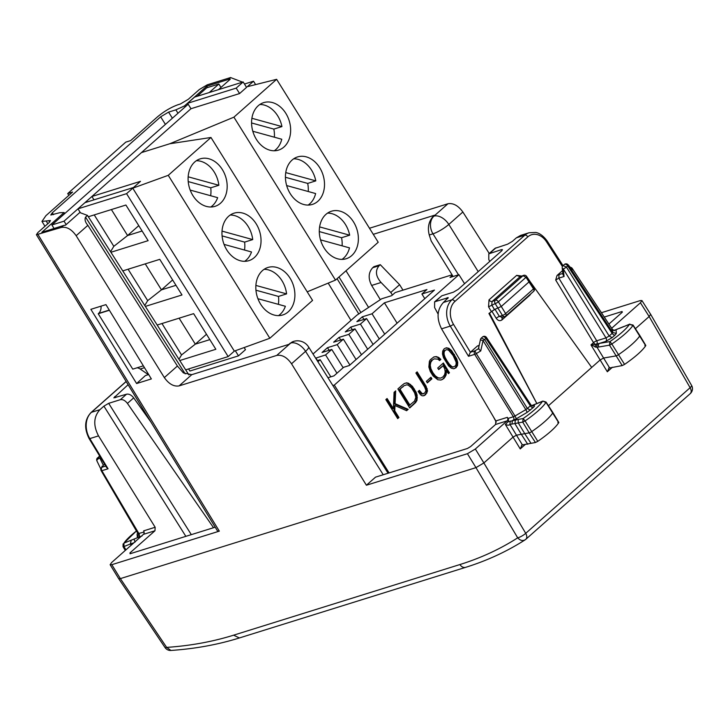 <?xml version="1.0" encoding="UTF-8"?>
<svg xmlns="http://www.w3.org/2000/svg" width="728" height="728" viewBox="0 0 728 728"><rect width="100%" height="100%" fill="white"/><g stroke="black" fill="none" stroke-linecap="round" stroke-linejoin="round"><path stroke-width="1.09" d="M392.401 295.04L390.79 292.483L399.599 284.684L402.984 290.135M188.898 374.911L87.487 215.424L79.762 212.54L65.502 225.17L63.545 225.516L61.407 227.418L36.409 234.725L37.911 232.523L48.958 222.741L50.469 220.538L41.978 221.412L45.891 215.697L72.6 192.046L67.722 193.566L125.771 142.133L130.649 140.613L157.357 116.953C164.091 111.348 170.962 107.28 177.951 104.75L180.371 103.995L188.288 99.308L199.336 89.517L207.262 84.821L230.567 77.55L242.542 82.137M67.722 193.566L68.842 195.368M87.487 215.424L85.558 217.144C84.475 219.519 85.249 222.249 87.87 225.334L177.404 366.029L183.401 372.918L191.773 374.665L288.643 344.435L293.593 341.405A13.095 9.974 72.7 0 0 290.718 343.043L276.749 355.419C282.055 354.527 286.978 357.311 291.537 363.782L366.402 485.23L375.53 477.149L467.431 448.475L470.597 446.592L495.586 424.46L507.125 420.857A2.621 1.993 72.7 0 0 507.343 417.344L508.007 418.445A2.621 1.993 -107.3 0 1 507.835 421.912L505.359 424.469C507.735 425.407 509.263 425.389 509.937 424.397L516.461 435.189L513.013 437.137L483.893 462.935L475.966 467.631L517.69 537.837C520.374 540.713 522.995 541.259 525.57 539.494L525.871 539.257A6.543 6.543 0 0 1 525.07 539.867L525.57 539.494C527.163 538.21 527.218 536.154 525.725 533.333A6.543 1.629 149.3 0 1 517.69 537.837C500.118 549.103 480.862 558.003 459.914 564.546A6.543 4.987 72.7 0 0 465.711 567.321L465.711 567.321C487.187 560.615 506.979 551.46 525.07 539.867M61.407 227.418C66.685 226.526 71.599 229.284 76.149 235.708L164.346 377.595C168.905 384.02 173.819 386.786 179.097 385.895L276.749 355.419M63.545 225.516L41.842 232.296L64.11 212.567L59.76 212.703L50.778 215.015L52.28 212.822L160.651 116.817L165.411 124.397M64.428 213.086L64.11 212.567M185.458 106.634L184.475 105.933L175.867 109.846L168.568 112.121L160.651 116.817M207.48 87.578L206.743 86.213L184.475 105.933M230.567 77.55L228.437 79.443L206.743 86.213M228.437 79.443L230.266 79.206L218.491 89.644M507.125 420.857L475.339 449.012L467.421 453.708L366.402 485.23M36.4 234.707L217.627 531.158L219.319 531.14L111.821 564.691L120.366 578.614L118.682 578.651L165.056 647.574A6.543 1.192 -33.9 0 0 166.648 647.392L120.366 578.614L475.966 467.631L467.421 453.708M111.821 564.691L110.137 564.719L111.639 562.526L143.425 534.361L154.973 530.758L129.975 552.898L130.048 553.762L215.197 527.19M136.609 383.538L90.864 309.327L105.933 304.623L151.36 378.933L136.609 383.538L145.427 375.557L148.676 374.547M350.978 320.393L328.191 283.119M358.777 313.923L337.064 278.697M604.276 317.053L622.021 311.52L622.367 312.121M622.094 312.385L608.899 324.069M611.657 328.255L640.431 302.766L649.149 316.534L690.117 387.696L525.725 533.333L483.883 462.944M601.419 312.712L640.249 300.6L641.932 300.564L640.431 302.766M691.6 385.458A6.543 1.556 150.1 0 1 690.117 387.696C691.609 390.517 691.555 392.574 689.962 393.857L690.262 393.621A6.543 6.543 0 0 0 691.6 385.458L650.659 314.341L649.149 316.534L635.417 328.701M154.973 530.758L155.155 527.263L143.643 530.858A2.621 1.993 -107.3 0 1 143.425 534.361M213.541 527.709L127.436 403.412C125.161 400.473 122.795 399.235 120.338 399.69L108.663 403.33L103.904 406.151L99.945 409.655C93.575 416.744 93.102 425.489 98.526 435.89L155.155 527.263M130.467 553.635L129.975 552.898L130.048 553.762M435.572 301.31L441.76 295.823L434.607 301.838L448.266 297.643L443.398 302.466C437 309.564 436.391 318.345 441.559 328.829L495.832 420.939L495.586 424.46M516.343 237.847L520.638 235.399L529.156 232.742A19.638 14.951 -107.3 0 0 524.842 235.19L516.343 237.847L512.375 241.359L507.625 244.171L494.995 248.348L488.797 253.845L488.779 259.55L489.771 261.388M150.851 421.94L133.688 397.87C131.377 394.967 128.993 393.748 126.536 394.203L113.841 397.87L128.101 384.712M101.219 470.752L138.247 533.606L138.93 533.633A2.621 1.993 -107.3 0 1 138.711 537.137L142.069 535.945M488.797 253.835L501.437 249.659L502.447 249.64L501.546 250.96L458.194 289.362L453.444 292.174L441.76 295.823M530.284 404.977L530.357 405.842A2.621 1.602 -131.5 0 0 533.305 407.471L527.19 412.348L516.361 418.755L514.996 416.025L513.386 416.771A2.621 1.993 -107.3 0 1 513.167 420.274L512.43 420.502L511.93 424.078L514.878 423.541M507.835 421.912L516.179 419.819L515.16 420.775L515.033 423.833L521.494 434.58M510.228 421.039L509.937 424.397L511.93 424.078M548.448 405.742L600.1 359.996L603.558 358.039L615.961 355.91A2.621 0.546 148.1 0 0 618.536 354.645A39.276 8.245 148.1 0 0 639.794 335.881A2.621 0.546 148.1 0 0 639.876 335.562A2.621 0.546 148.1 0 1 639.876 335.562L645.791 345.445M496.259 422.14L493.329 416.689M438.129 314.114L434.598 307.553L434.616 301.838M614.305 330.585A2.621 1.993 72.7 0 0 614.705 330.321L619.473 328.237M138.247 533.606L144.08 532.032M106.488 467.321L108.053 468.777L89.817 438.602L98.526 435.89M138.993 538.292L139.458 536.909L134.025 539.084L135.08 542.096M479.097 345.682L477.486 345.946L470.352 352.27L468.514 356.283L474.702 354.354A2.621 0.482 -31.8 0 0 476.285 353.571L474.92 350.841A2.621 1.993 72.7 0 0 474.702 354.354L513.386 416.771L508.007 418.445M557.848 422.586L558.731 422.731C555.3 427.818 548.32 434.024 537.801 441.341L535.435 442.515L522.413 444.908L516.461 435.189L521.33 434.298M522.413 444.908L521.612 445.281M522.067 444.999L520.238 448.912L525.379 444.362M644.862 345.572L645.718 345.736C642.178 350.878 635.125 357.102 624.569 364.409L622.203 365.574L608.699 368.131M609.154 367.849L607.325 371.762L612.421 367.258M557.02 275.493L555.692 280.043L558.831 278.123L559.049 274.62L557.02 275.493L562.516 270.625M477.486 345.946L479.17 345.327M536.827 403.539L488.925 313.468L494.421 309.536L501.228 306.515L529.101 281.836L529.029 280.972M491.855 311.22L495.031 309.345L499.381 316.416A2.621 0.564 -31.6 0 0 496.205 318.282L491.855 311.22L489.535 313.277L536.873 403.521M530.057 281.518L591.7 367.431M570.379 267.385L572.29 268.532L612.53 329.611L611.829 329.556L614.705 330.321M572.39 269.751L568.304 265.074A2.621 2.139 -41.1 0 0 568.067 264.728L572.39 269.751L572.29 268.532A2.621 0.546 -33.4 0 0 572.263 268.468L612.512 329.547L614.132 330.649M100.6 457.584L99.909 458.194L97.552 457.839A2.621 2.621 0 0 0 96.933 460.942A2.621 1.347 154.2 0 1 99.909 458.194L103.34 465.283L104.586 464.173M103.34 465.283L100.737 468.577M134.025 539.084L123.96 543.115L123.951 546.555L123.105 546.391M131.204 540.212L130.376 543.98L123.951 546.555L125.953 549.849M136.618 530.867A36.436 7.644 148.1 0 0 123.96 543.115L136.582 530.803M133.897 542.806L130.385 543.989L131.14 545.245M478.988 348.048L478.423 348.767L480.753 350.923L476.285 353.571L514.996 416.025L525.816 409.618L527.19 412.348M516.179 419.819L518.127 419.455L518.29 422.913L522.722 422.094L529.192 432.851A2.621 0.546 -31.9 0 0 531.768 431.577A39.276 8.245 -31.9 0 0 552.807 412.876A2.621 0.546 -31.9 0 0 552.88 412.567L558.804 422.458M515.042 423.523L518.29 422.923L524.761 433.67L521.503 434.261M530.321 410.11L527.372 408.481L525.816 409.618L483.046 340.604A2.621 0.546 -167.5 0 1 480.471 339.476L478.423 348.721M545.117 402.193L542.888 401.073L531.631 405.651M531.731 405.714L542.478 401.346A36.436 7.644 148.1 0 1 523.132 418.536L525.079 420.93L522.722 422.094L523.132 418.536L518.127 419.455M521.503 434.589L527.736 444.244M619.401 328.374L629.465 324.342A36.436 7.644 148.1 0 1 609.928 341.596L609.491 345.163L598.835 346.992A2.621 2.275 -99.7 0 1 599.344 343.416L597.351 343.889L596.742 347.311L590.972 344.89L607.325 371.762M489.535 313.277L488.925 313.468M555.692 280.043L593.52 342.633A2.621 0.519 148.9 0 1 596.714 340.795A2.621 1.993 -107.3 0 1 596.723 344.053L590.972 344.89L593.52 342.633A2.621 1.602 -131.5 0 0 595.386 344.226L595.204 347.156M529.656 294.867A2.621 1.602 -131.5 0 0 529.847 295.204L501.983 319.892L502.256 317.226L499.381 316.416L502.466 315.461L495.195 303.621L488.543 306.797L489.025 299.854L516.671 275.366L520.183 276.713M494.421 309.536L491.764 304.996L492.083 301.492A2.621 1.602 -131.5 0 1 489.025 299.854M632.131 325.17L629.465 324.342L633.051 325.043L639.866 335.562M622.222 327.245L629.884 324.069M563.09 265.611L566.411 267.039A2.621 0.482 148.2 0 1 563.245 268.914L605.996 337.901A2.621 1.993 -107.3 0 1 605.778 341.405L599.344 343.416L609.928 341.596L611.848 344.007L609.491 345.163L622.203 365.574M597.351 343.889L596.723 344.053L596.742 347.311M564.064 276.494L563.245 268.914A2.621 1.529 173.8 0 1 562.216 267.868L562.944 274.565L564.064 276.494L558.831 278.123L596.714 340.795L605.996 337.901L609.163 336.017L612.121 337.646L615.096 335.007A2.621 1.602 48.5 0 1 612.148 333.379L612.776 332.578L616.334 333.369L616.097 330.412M100.764 468.859L96.933 460.942A2.621 1.347 154.2 0 0 97.015 461.079M530.994 443.325L524.761 433.67L529.192 432.851L535.435 442.515M99.927 456.474L97.552 457.839M481.29 338.083L484.62 339.503L527.372 408.481L530.357 405.842L485.895 338.365A2.621 1.602 48.5 0 0 482.564 336.955L481.29 338.083A2.621 2.621 0 0 0 480.471 339.476M563.044 265.656L564.355 264.491A2.621 1.602 48.5 0 1 567.694 265.911L612.148 333.379L609.163 336.017L566.411 267.039L567.694 265.911A2.621 0.546 146.6 0 0 568.304 265.074L612.776 332.578L612.53 329.611M523.45 275.411A2.621 2.02 -111.8 0 0 522.986 275.703L519.728 277.004L492.083 301.492L495.349 300.182A2.621 1.602 48.5 0 1 498.389 301.783A2.621 0.455 -31 0 1 495.195 303.621A2.621 2.02 -111.8 0 1 495.349 300.182L522.986 275.703L526.016 277.304A2.621 0.573 -34.2 0 0 526.59 276.376A2.621 2.621 0 0 0 523.45 275.411L520.165 276.722M380.344 299.663L371.635 285.44C368.04 278.424 368.395 272.527 372.691 267.731L373.864 266.685L380.289 264.683L399.599 284.684M390.79 292.483L381.072 282.491L371.635 285.44M372.691 267.731L379.115 265.72C375.02 270.689 375.675 276.285 381.072 282.491M379.115 265.72L380.289 264.683M373.273 234.334L434.48 215.233L433.187 216.38C428.665 221.485 427.363 227.682 429.256 234.989L431.204 241.023L453.116 276.494M489.225 253.462L462.862 212.003L448.821 224.442A13.095 8.026 -131.5 0 0 433.97 216.134L433.187 216.38M369.478 228.246L447.938 203.758C453.253 202.866 458.221 205.614 462.862 212.003M244.462 84.029L253.517 81.208L247.32 86.687L276.631 79.325L233.906 117.163L169.788 143.753L141.441 152.607L190.982 108.718L239.585 93.548L246.546 87.378L243.161 81.945L236.2 88.115L239.585 93.548M243.161 81.945L194.558 97.115L187.597 103.285L190.982 108.718L64.037 221.176L51.879 224.97L188.179 104.222M342.005 259.386A24.87 18.946 72.7 0 0 343.598 258.149A24.87 18.946 72.7 0 0 349.495 247.866L320.52 239.867M325.962 214.341A24.87 18.946 72.7 0 0 322.213 244.444A24.87 18.946 72.7 0 0 346.246 258.722A24.87 18.946 72.7 0 0 351.697 255.619A24.87 18.946 72.7 0 0 355.455 225.516A24.87 18.946 72.7 0 0 331.422 211.238A24.87 18.946 72.7 0 0 325.962 214.341M342.105 245.827A24.87 18.946 72.7 0 0 341.559 237.719L349.658 235.19A24.87 18.946 72.7 0 0 327.564 213.104M308.144 205.078A24.87 18.946 72.7 0 0 309.737 203.84A24.87 18.946 72.7 0 0 315.634 193.557L286.659 185.558M308.244 191.51A24.87 18.946 72.7 0 0 307.698 183.411L315.797 180.881A24.87 18.946 72.7 0 0 293.702 158.795M317.836 201.31A24.87 18.946 72.7 0 0 321.594 171.207A24.87 18.946 72.7 0 0 297.561 156.929A24.87 18.946 72.7 0 0 292.101 160.033A24.87 18.946 72.7 0 0 288.352 190.135A24.87 18.946 72.7 0 0 312.385 204.413A24.87 18.946 72.7 0 0 317.836 201.31M274.283 150.769A24.87 18.946 72.7 0 0 275.876 149.531A24.87 18.946 72.7 0 0 281.772 139.248L252.807 131.249M274.383 137.201A24.87 18.946 72.7 0 0 273.837 129.102L281.936 126.572A24.87 18.946 72.7 0 0 259.841 104.486M283.975 147.001A24.87 18.946 72.7 0 0 287.733 116.899A24.87 18.946 72.7 0 0 263.7 102.621A24.87 18.946 72.7 0 0 258.24 105.724A24.87 18.946 72.7 0 0 254.491 135.827A24.87 18.946 72.7 0 0 278.524 150.105A24.87 18.946 72.7 0 0 283.975 147.001M307.698 183.411L285.431 177.268M273.837 129.102L251.57 122.959M341.559 237.719L319.292 231.577M315.797 180.881L285.749 172.591M281.936 126.572L251.888 118.282M349.658 235.19L319.61 226.899M253.517 81.208L255.628 84.603M307.207 291.828L335.49 280.089L378.214 242.251L276.631 79.325M187.597 103.285L236.2 88.115M233.906 117.163L335.49 280.089M185.676 369.851L228.155 356.593L234.343 351.105L269.842 338.256L312.558 300.409L210.974 137.483L169.788 143.753L141.441 152.607L91.901 196.487L93.985 199.836M244.144 347.556L245.472 349.677L238.502 355.856L189.899 371.025L188.607 368.932M80.289 212.549L77.969 208.836L126.572 193.666L132.76 188.179L168.259 175.321L210.974 137.483M91.901 196.487L140.504 181.327L133.533 187.496L84.93 202.666L77.969 208.836M210.811 206.998A24.87 18.946 72.7 0 0 212.403 205.76A24.87 18.946 72.7 0 0 217.654 197.661L190.19 190.081M210.656 195.732A24.87 18.946 72.7 0 0 210.756 187.806L218.864 185.276A24.87 18.946 72.7 0 0 196.369 160.715M220.502 203.23A24.87 18.946 72.7 0 0 224.26 173.127A24.87 18.946 72.7 0 0 200.227 158.85A24.87 18.946 72.7 0 0 194.767 161.953A24.87 18.946 72.7 0 0 191.018 192.056A24.87 18.946 72.7 0 0 215.051 206.333A24.87 18.946 72.7 0 0 220.502 203.23M244.672 261.306A24.87 18.946 72.7 0 0 246.264 260.069A24.87 18.946 72.7 0 0 251.515 251.97L224.051 244.39M228.628 216.262A24.87 18.946 72.7 0 0 224.879 246.364A24.87 18.946 72.7 0 0 248.912 260.651A24.87 18.946 72.7 0 0 254.363 257.539A24.87 18.946 72.7 0 0 258.121 227.436A24.87 18.946 72.7 0 0 234.088 213.158A24.87 18.946 72.7 0 0 228.628 216.262M244.517 250.041A24.87 18.946 72.7 0 0 244.617 242.115L252.725 239.585A24.87 18.946 72.7 0 0 230.221 215.024M278.533 315.615A24.87 18.946 72.7 0 0 280.125 314.378A24.87 18.946 72.7 0 0 285.376 306.279L257.912 298.707M262.49 270.57A24.87 18.946 72.7 0 0 258.74 300.673A24.87 18.946 72.7 0 0 282.773 314.96A24.87 18.946 72.7 0 0 288.224 311.848A24.87 18.946 72.7 0 0 291.983 281.745A24.87 18.946 72.7 0 0 267.95 267.467A24.87 18.946 72.7 0 0 262.49 270.57M278.378 304.349A24.87 18.946 72.7 0 0 278.478 296.423L286.586 293.894A24.87 18.946 72.7 0 0 264.082 269.333M244.617 242.115L222.086 235.899M278.478 296.423L255.947 290.208M210.756 187.806L188.224 181.591M252.725 239.585L222.022 231.113M286.586 293.894L255.883 285.421M218.864 185.276L188.161 176.804M209.828 339.63L195.313 344.153L206.488 334.261M178.933 359.25L181.545 354.946L195.313 344.153L179.115 318.181M157.175 325.025L193.63 313.65L215.852 349.276L179.752 360.542M181.545 354.946L161.962 323.532M228.155 356.593L126.572 193.666M122.759 270.889L159.769 259.341L181.991 294.967L145.336 306.406M110.92 252.27L148.13 240.659L125.908 205.032L88.334 216.753M234.343 351.105L132.76 188.179M175.967 285.312L161.452 289.844L172.627 279.952M144.745 305.478L147.684 300.637L161.452 289.844L145.254 263.873M147.684 300.637L128.101 269.224M142.106 231.004L127.591 235.535L138.766 225.644M110.556 251.706L113.823 246.328L127.591 235.535L111.393 209.564M113.823 246.328L94.24 214.915M238.502 355.856L235.326 350.75M269.842 338.256L168.259 175.321M148.357 374.647L140.176 369.023A9.164 6.98 -107.3 0 0 137.073 367.795M143.352 365.838L132.76 369.142L98.225 313.75L98.608 313.404A9.164 6.98 -107.3 0 0 101.019 306.16M54.072 228.474L51.879 224.97M197.106 96.323L206.697 87.824L218.846 84.029L220.975 87.442M209.255 92.529L218.846 84.029M66.166 224.588L64.037 221.176M109.382 310.264L98.225 313.75M313.031 354.017L356.847 315.197L381.663 298.789L391.709 295.65L395.195 292.565L452.079 274.811M452.406 275.348L450.031 277.45L458.94 274.674L464.573 283.711M458.94 274.674L334.316 385.076L389.089 472.918M334.316 385.076L332.86 385.531M315.643 358.158L325.58 354.936L331.777 349.449L322.049 352.479L327.473 347.684L329.092 350.286M397.106 323.177L384.411 302.821L372.026 313.786L362.307 316.826L356.884 321.621L366.603 318.591L360.415 324.078L350.696 327.109L345.272 331.913L354.991 328.874L348.803 334.361L339.084 337.392L333.661 342.196L343.379 339.166L337.191 344.644L327.473 347.684M384.411 302.821L426.936 289.544L421.903 294.003L434.461 290.081L349.313 365.52L343.643 367.285L333.97 375.857L327.955 377.732M317.89 361.743L320.165 359.732L317.208 360.651M426.381 381.308L427.354 382.864L431.913 378.824L430.94 377.268L426.381 381.308M385.849 399.608L397.697 418.618L398.944 417.517L394.758 410.801L394.986 405.541L406.624 410.701L408.171 409.336L395.095 403.649L395.677 390.891L394.085 392.31L393.375 408.581L387.087 398.507L385.849 399.608M443.516 357.712L448.639 365.929L451.333 368.186L453.808 368.778L456.037 367.758L457.502 365.556L457.739 362.508L456.72 358.813L451.597 350.596L448.903 348.339L446.41 347.766L444.189 348.748L442.715 350.987L442.478 353.99L443.516 357.712M401.993 385.303L397.888 388.943L409.737 407.953L415.688 402.475L417.007 400.236L417.108 395.14L416.116 392.201L412.458 386.331L408.526 383.256L406.588 382.828L404.258 383.547L401.993 385.303M419.374 390.344L418.136 391.446L420.566 394.831L422.195 395.805L423.869 395.759L425.589 394.722L427.536 390.991L426.108 386.268L417.144 371.881L415.897 372.982L424.615 386.968L425.98 390.517L424.661 393.129L422.377 393.793L419.374 390.344M446.228 370.406L448.457 373.655L449.449 372.763L443.37 363.008L437.719 368.022L438.693 369.578L443.206 365.702L444.762 368.996L445.208 372.054L444.571 374.747L442.897 376.977L440.567 378.132L438.029 377.759L435.389 375.912L432.841 372.627L430.921 368.75L430.248 365.283L430.767 362.317L432.496 359.923L434.279 358.84L437.928 359.168L439.594 360.569L440.877 359.432L438.711 357.457L436.354 356.584L433.915 356.902L430.284 359.75L429.393 361.325L428.865 367.039L430.284 371.48L433.069 375.948L437.81 379.752L440.968 380.034L443.925 378.487L446.146 374.92L446.228 370.406L445.418 370.661L445.645 373L446.455 372.754M424.797 298.644L421.903 294.003M431.913 378.824L431.103 379.079L430.312 377.823M427.163 382.564L431.103 379.079M393.375 408.581L392.565 408.827L386.468 399.053M395.095 403.649L394.285 403.904L394.849 391.628M408.171 409.336L407.361 409.591L394.285 403.904M406.279 410.546L407.361 409.591M394.986 405.541L394.176 405.796L393.948 411.047L394.758 410.801M398.944 417.517L398.134 417.763L393.948 411.047M397.515 418.318L398.134 417.763M448.903 348.339L445.754 348.048M451.597 350.596L450.787 350.851L448.093 348.594M454.454 354.427L453.644 354.682L450.787 350.851M456.72 358.813L455.91 359.068L453.644 354.682M457.739 362.508L456.929 362.762L455.91 359.068M457.502 365.556L456.693 365.802L456.929 362.762M456.037 367.758L455.228 368.004L456.693 365.802M453.635 368.741L455.228 368.004M406.588 382.828L404.249 383.547M408.526 383.256L405.778 383.083M410.501 384.411L409.691 384.666L407.716 383.501M412.458 386.331L411.648 386.586L409.691 384.666M414.414 388.989L413.604 389.243L411.648 386.586M416.116 392.201L415.306 392.456L413.604 389.243M417.108 395.14L416.298 395.395L415.306 392.456M417.39 397.843L416.58 398.098L416.298 395.395M417.007 400.236L416.198 400.491L416.58 398.098M415.688 402.475L414.878 402.73L416.198 400.491M413.468 404.65L412.658 404.895L414.878 402.73M409.555 407.653L412.658 404.895M420.138 391.555L419.328 391.81L418.755 390.891M421.275 393.056L420.466 393.302L419.328 391.81M422.377 393.793L420.466 393.302M423.505 393.821L421.567 394.048M426.108 386.268L425.298 386.523L416.516 372.436M427.245 388.743L426.435 388.998L425.298 386.523M427.536 390.991L426.726 391.245L426.435 388.998M426.963 392.984L426.153 393.229L426.726 391.245M425.589 394.722L424.779 394.976L426.153 393.229M423.459 395.768L424.779 394.976M446.146 374.92L445.336 375.175L445.645 373M445.263 376.84L444.453 377.095L445.336 375.175M443.925 378.487L443.115 378.742L444.453 377.095M442.469 379.488L443.115 378.742M440.822 380.043L441.659 379.743M436.354 356.584L433.606 357.093M438.711 357.457L435.544 356.838M440.877 359.432L440.067 359.687L437.901 357.712M439.33 360.342L440.067 359.687M434.279 358.84L432.496 359.923M430.767 362.317L429.957 362.571L431.686 360.178M430.248 365.283L429.438 365.529L429.957 362.571M430.921 368.75L430.111 368.996L429.438 365.529M432.841 372.627L432.032 372.882L430.111 368.996M435.389 375.912L434.58 376.167L432.032 372.882M438.029 377.759L437.219 378.014L434.58 376.167M440.567 378.132L437.219 378.014M443.152 365.62L438.502 369.278M449.449 372.763L448.639 373.018L442.742 363.563M446.264 361.179L443.27 354.554L443.306 352.261L444.344 350.559L446.81 349.622L448.675 350.223L453.153 355.537L456.147 362.198L456.101 364.537L455.064 366.193L452.598 367.176L450.732 366.53L448.621 364.546L446.264 361.179L447.074 360.924L445.063 357.284L444.253 357.539M409.2 405.541L399.29 389.653L403.931 385.749L406.77 384.803L408.326 385.194L411.52 387.869L414.614 392.838L415.843 397.333L414.523 401.128L409.2 405.541M445.063 357.284L444.08 354.299L443.27 354.554M444.08 354.299L444.116 352.006L443.306 352.261M444.116 352.006L445.154 350.305L444.344 350.559M445.154 350.305L446.81 349.622M453.408 366.921L450.732 366.53M451.542 366.275L449.431 364.291L448.621 364.546M449.431 364.291L447.074 360.924M410.01 405.287L400.1 389.398L399.29 389.653M400.1 389.398L401.774 387.451M402.593 387.196L403.931 385.749M404.741 385.494L406.77 384.803M320.165 359.732L330.821 376.84M315.861 357.967L317.481 360.569M325.58 354.936L336.964 373.2M362.307 316.826L363.927 319.428M350.696 327.109L352.316 329.711M339.084 337.392L340.704 339.994M331.777 349.449L343.161 367.713M337.191 344.644L349.886 365.01M343.379 339.166L356.074 359.523M348.803 334.361L361.498 354.718M354.991 328.874L367.686 349.24M360.415 324.078L373.109 344.435M366.603 318.591L379.297 338.948M372.026 313.786L384.721 334.152M46.365 221.33L47.839 223.733M87.87 225.334L76.149 235.708M53.462 214.669L52.28 212.822M168.568 112.121L172.399 118.209M175.867 109.846L177.987 113.25M475.339 449.012L483.893 462.935M165.056 647.574A6.543 6.543 0 0 0 170.925 650.45L166.648 647.392C190.336 645.782 212.649 641.714 233.606 635.18L459.914 564.546M177.404 366.029L164.346 377.595M185.212 373.874L85.558 217.144M339.002 276.986L360.906 312.512M346 270.789L368.586 307.434M103.904 406.151L185.849 536.354M495.832 420.939L507.343 417.344M505.359 424.469L520.238 448.912M233.606 635.18L239.394 637.956L465.711 567.321M127.436 403.412L133.688 397.87M138.93 533.633L101.865 470.707L108.053 468.777M108.663 403.33L191.309 534.652M120.338 399.69L126.536 394.203M99.945 409.655L91.437 412.312L126.162 381.554M126.117 381.472L91.055 412.521A2.621 1.602 48.5 0 1 91.437 412.312A19.638 14.951 72.7 0 0 89.817 438.602A2.621 0.519 148.9 0 1 89.144 438.629L106.543 467.412M447.247 297.661L447.784 298.553M489.753 253.308L495.95 247.82M441.559 328.829L450.277 326.108A19.638 14.951 72.7 0 1 451.906 299.818A2.621 1.602 48.5 0 1 454.882 301.483L527.818 236.864A2.621 1.602 48.5 0 0 524.842 235.19L451.906 299.818L443.398 302.466M470.379 352.243L453.462 324.269A2.621 0.519 148.9 0 1 450.277 326.108L468.514 356.283M114.742 396.551L115.461 397.661M102.002 466.248L102.075 467.203A2.621 1.993 -107.3 0 0 101.865 470.707A2.621 0.555 149.5 0 1 101.174 470.707A2.621 0.555 149.5 0 1 101.156 470.652A2.621 2.548 -4.7 0 1 102.075 467.203L105.724 466.066M138.302 533.697L138.584 534.661L137.328 537.055L138.711 537.137M137.328 537.055L137.082 534.097L138.329 532.45M501.437 249.659L501.965 250.55M453.462 324.269A17.017 12.958 -107.3 0 1 454.882 301.483M470.352 352.27L474.92 350.841L478.423 348.767M516.361 418.755L513.167 420.274M533.16 405.742C534.944 405.287 534.989 405.86 533.305 407.471M609.518 367.749L597.042 347.256L598.835 346.992M488.543 306.797L491.245 311.411M516.671 275.366L521.794 276.076M562.416 266.53L546.528 241.823A2.621 0.573 -32.7 0 0 547.11 240.913C541.159 232.814 535.963 232.532 535.699 232.459L529.156 232.742M527.818 236.864A17.017 12.958 -107.3 0 1 546.528 241.823M529.847 295.204L530.821 293.839M496.205 318.282C498.016 320.757 499.936 321.294 501.983 319.892M615.096 335.007L616.334 333.369M605.778 341.405L612.121 337.646M137.992 533.196L137.082 534.097M530.94 404.941L486.486 337.474A2.621 0.546 146.6 0 1 485.895 338.365L484.62 339.503A2.621 0.482 148.2 0 1 483.046 340.604L480.753 350.923M558.731 422.731L546 402.338A39.048 8.199 148.1 0 1 525.079 420.93L537.801 441.341M479.27 345.481L478.696 345.809M562.817 273.446L559.049 274.62M645.718 345.736L632.987 325.343A39.048 8.199 148.1 0 1 611.848 344.007L624.569 364.409M502.466 315.461A2.621 1.993 72.7 0 0 504.795 316.589A2.621 1.993 72.7 0 0 505.369 316.261A2.621 1.602 -131.5 0 0 505.751 316.043A2.621 1.602 -131.5 0 0 505.632 313.577A2.621 0.546 148.1 0 1 502.466 315.461M534.097 288.015A2.621 0.546 -31.9 0 1 533.497 288.898L505.632 313.577L498.389 301.783L526.016 277.304L533.497 288.898A2.621 1.602 48.5 0 1 533.615 291.355A2.621 2.621 0 0 0 534.097 288.015L529.702 280.953M179.097 385.895L191.773 374.665M478.214 271.626L448.821 224.442A13.095 2.694 -31.9 0 1 432.978 233.825A13.095 9.974 -107.3 0 1 433.97 216.134L447.938 203.758M429.256 234.989L432.978 233.825L458.504 274.811M383.237 474.747L305.569 351.342L291.537 363.782M289.935 343.288L290.718 343.043A13.095 8.026 -131.5 0 1 305.569 351.342A13.095 2.739 -32.2 0 0 308.572 346.928A13.095 13.095 0 0 0 293.593 341.405M48.785 220.575L49.686 222.04M38.093 234.689L219.319 531.14M144.481 367.676L140.176 369.023M109.264 310.083L98.608 313.404M41.96 221.385L44.963 226.281M110.128 564.71L118.673 578.633M104.677 251.779L103.221 249.495M641.932 300.555L650.65 314.323M170.934 650.45C195.095 648.812 217.918 644.644 239.394 637.956M100.728 468.486L100.819 469.596A2.621 2.621 0 0 0 101.174 470.707L138.584 534.661M91.055 412.521C84.575 419.501 83.938 428.201 89.144 438.629M690.271 393.621L525.871 539.257M563.035 265.665L547.11 240.913M532.587 406.06L530.967 404.977M614.35 330.294L623.632 326.572M572.272 268.477A2.621 2.621 0 0 0 570.315 267.303M123.096 543.889L123.023 546.664L125.28 550.432M542.888 401.073L546.055 402.047L552.88 412.567M501.692 317.554L504.795 316.589A2.621 2.621 0 0 0 505.751 316.043L533.615 291.355M99.754 456.183A2.621 2.621 0 0 0 98.799 456.738M486.486 337.474A2.621 2.621 0 0 0 482.537 336.973M563.108 265.602A2.621 2.621 0 0 0 562.216 267.877M568.067 264.728A2.621 2.621 0 0 0 564.355 264.491M529.684 280.926L526.59 276.376M388.06 473.245L308.572 346.928"/></g></svg>
